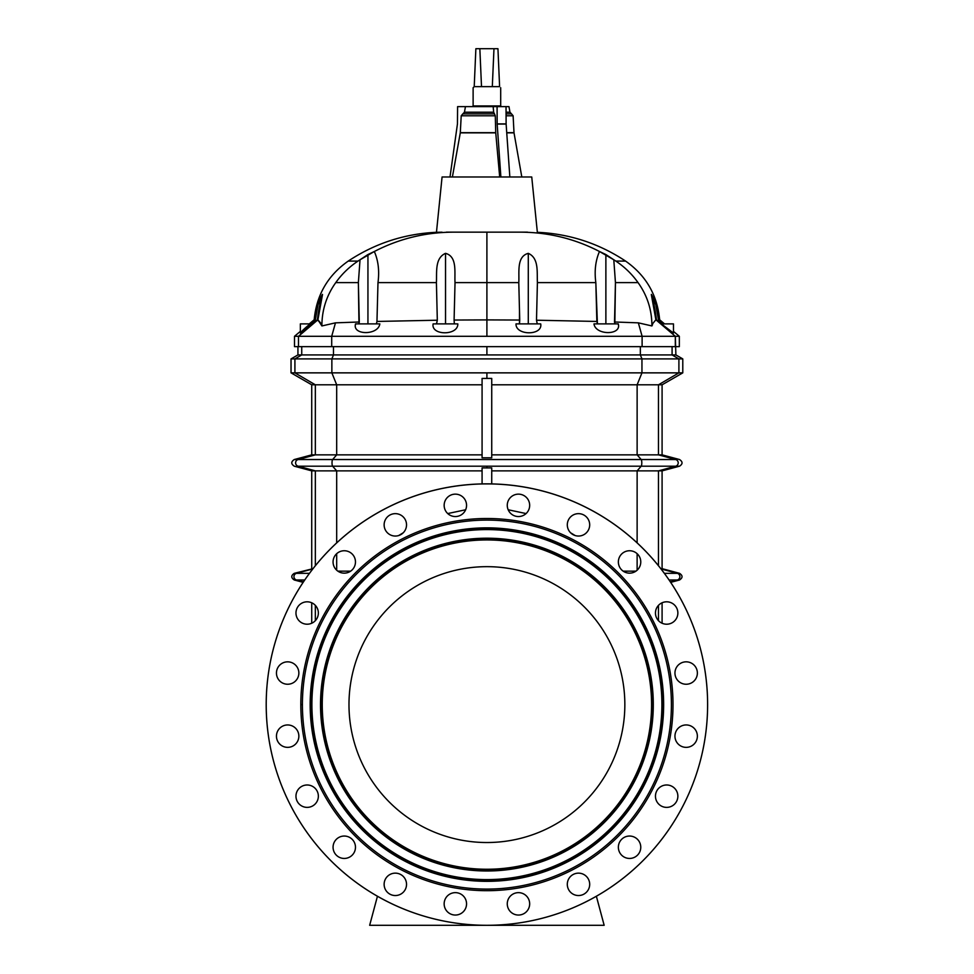 <?xml version="1.0" encoding="UTF-8"?>
<svg xmlns="http://www.w3.org/2000/svg" width="974" height="974" viewBox="0 0 974 974"><rect width="100%" height="100%" fill="white"/><g stroke="black" fill="none" stroke-linecap="round" stroke-linejoin="round"><path stroke-width="1.46" d="M310.438 323.892L315.357 319.776C316.392 308.831 318.754 300.369 322.431 294.379C320.446 300.442 318.754 308.904 317.341 319.776L312.557 323.892L317.938 319.776L321.895 325.949L321.274 324.598L321.895 325.949L335.47 322.844L359.296 321.992L358.371 282.618L358.736 298.275L358.371 282.618L335.762 282.618L358.371 282.618L360.027 259.778L367.941 254.543L367.941 323.892L367.941 254.543L358.006 261.081L348.242 261.081L358.006 261.081C349.24 266.925 341.825 274.108 335.762 282.618C326.789 295.171 322.175 309.172 321.907 324.598L317.938 319.776L313.092 323.892L317.938 319.776L322.491 294.562L317.987 304.862L315.357 319.776L314.176 319.776L315.357 319.776L312.764 321.919L312.764 323.721L312.764 321.919L310.438 323.892L315.357 319.776C316.392 308.831 318.754 300.369 322.431 294.379C320.446 300.442 318.754 308.904 317.341 319.776L321.907 324.598C322.175 309.172 326.789 295.171 335.762 282.618C341.825 274.108 349.24 266.925 358.006 261.081L360.027 259.778L358.371 282.618L358.98 323.892L359.296 321.992L335.47 322.844L331.708 336.298L642.11 336.298L638.347 322.844L614.521 321.992L614.837 323.892L614.521 321.992L638.347 322.844L651.923 325.949L651.91 324.598L655.879 319.776L661.261 323.892L656.476 319.776C655.064 308.904 653.371 300.442 651.387 294.379C655.064 300.369 657.426 308.831 658.461 319.776L655.831 304.862L651.326 294.562L655.879 319.776L675.323 336.298L679.328 336.298L675.323 336.298L675.323 346.647L298.494 346.647L298.494 336.298L312.788 324.159C299.03 335.616 296.23 335.287 310.146 323.892L313.104 323.892L298.494 336.298L294.489 336.298L331.708 336.298L331.708 346.647L679.328 346.647L679.328 336.298L673.472 331.379M445.532 323.892L445.532 253.35C434.684 258.098 436.961 272.367 436.413 282.618L437.314 320.215L436.571 323.892L437.314 320.215L376.962 321.444L376.402 323.892L376.962 321.444L437.314 320.215L436.413 282.618C436.961 272.367 434.684 258.098 445.532 253.35C457.488 256.515 454.359 272.501 455.028 282.618L486.903 282.618L486.903 319.898L519.726 320.044L519.471 323.892L519.495 310.755L519.726 320.044L486.903 319.898L486.903 336.298L486.903 319.898L454.091 320.044L454.347 323.892L454.091 320.044L486.903 319.898L486.903 282.618L518.789 282.618L519.495 310.755L518.789 282.618L486.903 282.618L486.903 232.153L486.903 282.618L455.028 282.618L454.091 320.044L455.028 282.618C454.359 272.501 457.488 256.515 445.532 253.35L445.532 323.892L445.532 253.35C457.488 256.515 454.359 272.501 455.028 282.618L486.903 282.618L486.903 319.898L519.726 320.044L518.789 282.618C519.459 272.501 516.33 256.515 528.285 253.35C516.33 256.515 519.459 272.501 518.789 282.618C519.459 272.501 516.33 256.515 528.285 253.35C539.133 258.098 536.857 272.367 537.404 282.618L595.832 282.618L597.415 323.892L596.855 321.444L536.504 320.215L537.258 323.892M436.547 323.478L437.314 320.215L436.413 282.618L377.985 282.618L436.413 282.618C436.961 272.367 434.684 258.098 445.532 253.35M661.054 323.721L661.054 321.919L658.461 319.776L659.641 319.776L658.461 319.776L663.379 323.892L661.054 321.919L661.054 323.721L661.054 321.919L663.379 323.892M597.415 323.892L595.832 282.618L537.404 282.618L536.504 320.215L596.855 321.444L595.832 282.618C594.286 271.003 595.504 260.63 599.485 251.499L613.79 259.778L615.446 282.618L613.79 259.778L605.877 254.543L605.877 323.892L605.877 254.543L599.485 251.499C595.504 260.63 594.286 271.003 595.832 282.618C594.286 271.003 595.504 260.63 599.485 251.499C574.258 238.46 547.364 232.019 518.777 232.153L446.348 232.153C433.235 232.323 433.235 232.323 446.348 232.153C433.235 232.323 433.235 232.323 446.348 232.153L455.041 232.153C426.454 232.019 399.559 238.46 374.333 251.499C399.559 238.46 426.454 232.019 455.041 232.153L518.777 232.153C547.364 232.019 574.258 238.46 599.485 251.499L605.877 254.543L615.799 261.081C624.577 266.925 631.992 274.108 638.055 282.618C647.028 295.171 651.643 309.172 651.91 324.598C651.643 309.172 647.028 295.171 638.055 282.618C631.992 274.108 624.577 266.925 615.799 261.081L625.576 261.081L615.799 261.081L613.79 259.778L615.446 282.618L614.521 321.992L615.446 282.618L638.055 282.618L615.446 282.618L614.837 323.892M528.285 323.892L528.285 253.35C539.133 258.098 536.857 272.367 537.404 282.618C536.857 272.367 539.133 258.098 528.285 253.35M618.259 323.892C621.85 335.47 595.528 335.482 593.982 323.892L618.295 323.892L593.982 323.892C595.528 335.482 621.85 335.47 618.259 323.892C621.85 335.47 595.528 335.482 593.982 323.892L618.259 323.892M540.704 323.892C542.981 335.738 515.587 335.762 516.001 323.892L540.704 323.892L516.001 323.892C515.587 335.762 542.981 335.738 540.704 323.892C542.981 335.738 515.587 335.762 516.001 323.892L540.704 323.892M452.399 176.988L460.288 132.841L452.399 176.988M482.081 538.281L482.081 540.01M486.903 378.436L491.736 378.423L491.736 457.817L491.736 378.423L491.736 457.817L482.081 457.817L482.081 378.423L486.903 378.436L486.903 372.859L331.866 372.859L336.687 384.803L482.081 384.803L336.687 384.803L336.687 454.858L482.081 454.858L336.687 454.858L332.621 459.533A3.446 0.804 90 0 0 332.024 462.857A3.446 0.804 90 0 0 332.621 466.193L336.687 470.868L482.081 470.868L336.687 470.868L336.687 542.92L336.687 470.868L332.621 466.193L486.903 466.193L298.129 466.193A3.446 3.409 -90 0 1 298.129 459.533L315.345 454.858L311.729 454.858L315.345 454.858L298.129 459.533L294.282 459.533L675.688 459.533A3.446 3.409 90 0 1 675.688 466.193L658.473 470.868L662.089 470.868L658.473 470.868L675.688 466.193L679.535 466.193L641.196 466.193L637.13 470.868L658.473 470.868L637.13 470.868L641.196 466.193L675.688 466.193A3.446 3.409 -90 0 0 675.688 459.533L658.473 454.858L675.688 459.533L641.196 459.533A3.446 0.804 90 0 1 641.793 462.857A3.446 0.804 90 0 1 641.196 466.193A3.446 0.804 -90 0 0 641.793 462.857A3.446 0.804 -90 0 0 641.196 459.533L332.621 459.533L336.687 454.858L315.345 454.858L315.345 384.803L311.729 384.803L315.345 384.803L315.345 454.858L336.687 454.858L336.687 384.803L315.345 384.803L294.915 372.859L291.031 372.859L294.915 372.859L294.915 358.907L301.733 354.926L301.733 346.647L301.733 354.926L486.903 354.926L486.903 346.647L486.903 354.926L640.344 354.926L640.344 346.647L640.344 354.926L675.883 354.926L672.084 354.926L672.084 346.647L672.084 354.926L678.902 358.907L682.786 358.907L678.902 358.907L678.902 372.859L658.473 384.803L658.473 454.858L637.13 454.858L641.196 459.533L637.13 454.858L491.736 454.858L637.13 454.858L637.13 384.803L491.736 384.803L637.13 384.803L637.13 454.858L662.089 454.858L658.473 454.858L658.473 384.803L637.13 384.803L662.089 384.803L658.473 384.803L678.902 372.859L682.786 372.859L641.951 372.859L637.13 384.803L641.951 372.859L678.902 372.859L678.902 358.907L672.084 354.926L640.344 354.926L641.951 358.907L678.902 358.907L641.951 358.907L641.951 372.859L641.951 358.907L331.866 358.907L331.866 372.859L641.951 372.859L486.903 372.859L486.903 378.436L491.736 378.423L482.081 378.423L482.081 457.817L491.736 457.817L482.081 457.817L482.081 378.423L486.903 378.436L486.903 372.859L294.915 372.859L315.345 384.803L336.687 384.803L331.866 372.859L331.866 358.907L641.951 358.907L640.344 354.926L333.473 354.926L331.866 358.907L333.473 354.926L333.473 346.647L333.473 354.926L297.934 354.926L301.733 354.926L294.915 358.907L291.031 358.907L331.866 358.907L294.915 358.907L294.915 372.859L331.866 372.859L336.687 384.803L482.081 384.803M482.081 483.944L482.081 467.91L486.903 467.91L486.903 466.193L641.196 466.193L486.903 466.193L486.903 467.91L491.736 467.91L491.736 483.944L491.736 467.91L482.081 467.91L482.081 483.944L482.081 467.91L486.903 467.91L486.903 466.193L332.621 466.193A3.446 0.804 -90 0 1 332.024 462.857A3.446 0.804 -90 0 1 332.621 459.533L298.129 459.533A3.446 3.409 90 0 0 298.129 466.193L315.345 470.868L298.129 466.193L332.621 466.193L336.687 470.868L315.345 470.868L482.081 470.868M398.67 535.542L403.26 532.766M447.723 513.566L465.645 509.767M336.687 553.695L336.687 570.204M337.856 571.141L350.652 571.154M491.736 470.868L637.13 470.868L637.13 542.92L637.13 470.868L491.736 470.868L658.473 470.868L658.473 565.76L658.473 470.868C663.27 470.868 663.27 470.868 658.473 470.868L675.688 466.193C680.789 466.193 680.789 466.193 675.688 466.193L641.196 466.193L637.13 470.868L637.13 542.92M637.13 553.695L637.13 570.204M660.774 568.658L662.089 568.658L660.774 568.658M508.172 509.767L526.094 513.566M570.557 532.766L575.147 535.542M623.165 571.154L635.961 571.141M658.473 605.365L658.473 620.669M664.329 573.333L677.332 573.333L660.981 568.913L677.332 573.333L664.329 573.333L677.332 573.333A3.446 3.421 90 0 1 677.332 579.993L669.065 579.993L677.332 579.993A3.446 3.421 -90 0 0 677.332 573.333L660.981 568.913M670.343 581.88L679.535 579.993L670.343 581.88L677.332 579.993L669.065 579.993M322.248 704.604A164.667 164.667 0 0 0 569.242 847.197A164.667 164.667 0 0 0 569.242 561.998A164.667 164.667 0 0 0 322.248 704.604A164.667 164.667 0 0 1 569.242 561.998A164.667 164.667 0 0 1 569.242 847.197A164.667 164.667 0 0 1 322.248 704.604L321.737 704.604A165.166 165.166 0 0 0 486.903 869.77A165.166 165.166 0 0 0 652.081 704.604A165.166 165.166 0 0 0 486.903 539.426A165.166 165.166 0 0 0 321.737 704.604L322.248 704.604A164.667 164.667 0 0 1 569.242 561.998A164.667 164.667 0 0 1 569.242 847.197A164.667 164.667 0 0 1 322.248 704.604M624.845 704.604A137.943 137.943 0 0 1 417.943 824.053A137.943 137.943 0 0 1 417.943 585.143A137.943 137.943 0 0 1 624.845 704.604A137.943 137.943 0 0 0 417.943 585.143A137.943 137.943 0 0 0 417.943 824.053A137.943 137.943 0 0 0 624.845 704.604A137.943 137.943 0 0 0 417.943 585.143A137.943 137.943 0 0 0 417.943 824.053A137.943 137.943 0 0 0 624.845 704.604M311.899 704.604A175.016 175.016 0 0 0 574.417 856.158A175.016 175.016 0 0 0 574.417 553.037A175.016 175.016 0 0 0 311.899 704.604A175.016 175.016 0 0 1 574.417 553.037A175.016 175.016 0 0 1 574.417 856.158A175.016 175.016 0 0 1 311.899 704.604L311.4 704.604A175.515 175.515 0 0 0 486.903 880.106A175.515 175.515 0 0 0 662.417 704.604A175.515 175.515 0 0 0 486.903 529.089A175.515 175.515 0 0 0 311.4 704.604L311.899 704.604A175.016 175.016 0 0 1 574.417 553.037A175.016 175.016 0 0 1 574.417 856.158A175.016 175.016 0 0 1 311.899 704.604M653.298 704.604A166.384 166.384 0 0 1 403.711 848.695A166.384 166.384 0 0 1 403.711 560.5A166.384 166.384 0 0 1 653.298 704.604A166.384 166.384 0 0 0 403.711 560.5A166.384 166.384 0 0 0 403.711 848.695A166.384 166.384 0 0 0 653.298 704.604L652.799 704.604A165.884 165.884 0 0 0 403.966 560.939A165.884 165.884 0 0 0 403.966 848.257A165.884 165.884 0 0 0 652.799 704.604L652.081 704.604A165.166 165.166 0 0 1 486.903 869.77A165.166 165.166 0 0 1 321.737 704.604A165.166 165.166 0 0 1 486.903 539.426A165.166 165.166 0 0 1 652.081 704.604L652.799 704.604A165.884 165.884 0 0 1 403.966 848.257A165.884 165.884 0 0 1 403.966 560.939A165.884 165.884 0 0 1 652.799 704.604L653.298 704.604A166.384 166.384 0 0 0 403.711 560.5A166.384 166.384 0 0 0 403.711 848.695A166.384 166.384 0 0 0 653.298 704.604M302.415 704.604A184.488 184.488 0 0 0 579.153 864.376A184.488 184.488 0 0 0 579.153 544.819A184.488 184.488 0 0 0 302.415 704.604A184.488 184.488 0 0 1 579.153 544.819A184.488 184.488 0 0 1 579.153 864.376A184.488 184.488 0 0 1 302.415 704.604L300.82 704.604A186.083 186.083 0 0 0 579.956 865.752A186.083 186.083 0 0 0 579.956 543.443A186.083 186.083 0 0 0 300.82 704.604L302.415 704.604A184.488 184.488 0 0 1 579.153 544.819A184.488 184.488 0 0 1 579.153 864.376A184.488 184.488 0 0 1 302.415 704.604M663.647 704.604A176.732 176.732 0 0 1 398.536 857.656A176.732 176.732 0 0 1 398.536 551.54A176.732 176.732 0 0 1 663.647 704.604A176.732 176.732 0 0 0 398.536 551.54A176.732 176.732 0 0 0 398.536 857.656A176.732 176.732 0 0 0 663.647 704.604L663.136 704.604A176.233 176.233 0 0 0 398.792 551.978A176.233 176.233 0 0 0 398.792 857.217A176.233 176.233 0 0 0 663.136 704.604L662.417 704.604A175.515 175.515 0 0 1 486.903 880.106A175.515 175.515 0 0 1 311.4 704.604A175.515 175.515 0 0 1 486.903 529.089A175.515 175.515 0 0 1 662.417 704.604L663.136 704.604A176.233 176.233 0 0 1 398.792 857.217A176.233 176.233 0 0 1 398.792 551.978A176.233 176.233 0 0 1 663.136 704.604L663.647 704.604A176.732 176.732 0 0 0 398.536 551.54A176.732 176.732 0 0 0 398.536 857.656A176.732 176.732 0 0 0 663.647 704.604M491.736 540.01L491.736 538.281M707.611 704.604A220.696 220.696 0 0 0 376.561 513.468A220.696 220.696 0 0 0 376.561 895.727A220.696 220.696 0 0 0 707.611 704.604A220.696 220.696 0 0 1 376.561 895.727A220.696 220.696 0 0 1 376.561 513.468A220.696 220.696 0 0 1 707.611 704.604A220.696 220.696 0 0 0 670.672 582.367A220.696 220.696 0 0 1 376.561 895.727A220.696 220.696 0 0 1 376.561 513.468A220.696 220.696 0 0 1 707.611 704.604A220.696 220.696 0 0 0 279.282 629.752A220.696 220.696 0 0 0 596.368 896.238L604.16 925.3L596.368 896.238A220.696 220.696 0 0 0 670.672 582.367A220.696 220.696 0 0 1 707.611 704.604M406.535 524.852A11.213 11.213 0 0 1 389.722 534.556A11.213 11.213 0 0 1 389.722 515.149A11.213 11.213 0 0 1 406.535 524.852A11.213 11.213 0 0 0 389.722 515.149A11.213 11.213 0 0 0 389.722 534.556A11.213 11.213 0 0 0 406.535 524.852A11.213 11.213 0 0 0 389.722 515.149A11.213 11.213 0 0 0 389.722 534.556A11.213 11.213 0 0 0 406.535 524.852M355.473 561.949A11.213 11.213 0 0 1 338.66 571.653A11.213 11.213 0 0 1 338.66 552.246A11.213 11.213 0 0 1 355.473 561.949A11.213 11.213 0 0 0 338.66 552.246A11.213 11.213 0 0 0 338.66 571.653A11.213 11.213 0 0 0 355.473 561.949A11.213 11.213 0 0 0 338.66 552.246A11.213 11.213 0 0 0 338.66 571.653A11.213 11.213 0 0 0 355.473 561.949M318.364 613.011A11.213 11.213 0 0 1 301.563 622.715A11.213 11.213 0 0 1 301.563 603.308A11.213 11.213 0 0 1 318.364 613.011A11.213 11.213 0 0 0 301.563 603.308A11.213 11.213 0 0 0 301.563 622.715A11.213 11.213 0 0 0 318.364 613.011A11.213 11.213 0 0 0 301.563 603.308A11.213 11.213 0 0 0 301.563 622.715A11.213 11.213 0 0 0 318.364 613.011M298.86 673.034A11.213 11.213 0 0 1 282.058 682.75A11.213 11.213 0 0 1 282.058 663.331A11.213 11.213 0 0 1 298.86 673.034A11.213 11.213 0 0 0 282.058 663.331A11.213 11.213 0 0 0 282.058 682.75A11.213 11.213 0 0 0 298.86 673.034A11.213 11.213 0 0 0 282.058 663.331A11.213 11.213 0 0 0 282.058 682.75A11.213 11.213 0 0 0 298.86 673.034M298.86 736.161A11.213 11.213 0 0 1 282.058 745.865A11.213 11.213 0 0 1 282.058 726.446A11.213 11.213 0 0 1 298.86 736.161A11.213 11.213 0 0 0 282.058 726.446A11.213 11.213 0 0 0 282.058 745.865A11.213 11.213 0 0 0 298.86 736.161A11.213 11.213 0 0 0 282.058 726.446A11.213 11.213 0 0 0 282.058 745.865A11.213 11.213 0 0 0 298.86 736.161M318.364 796.184A11.213 11.213 0 0 1 301.563 805.888A11.213 11.213 0 0 1 301.563 786.481A11.213 11.213 0 0 1 318.364 796.184A11.213 11.213 0 0 0 301.563 786.481A11.213 11.213 0 0 0 301.563 805.888A11.213 11.213 0 0 0 318.364 796.184A11.213 11.213 0 0 0 301.563 786.481A11.213 11.213 0 0 0 301.563 805.888A11.213 11.213 0 0 0 318.364 796.184M355.473 847.246A11.213 11.213 0 0 1 338.66 856.95A11.213 11.213 0 0 1 338.66 837.543A11.213 11.213 0 0 1 355.473 847.246A11.213 11.213 0 0 0 338.66 837.543A11.213 11.213 0 0 0 338.66 856.95A11.213 11.213 0 0 0 355.473 847.246A11.213 11.213 0 0 0 338.66 837.543A11.213 11.213 0 0 0 338.66 856.95A11.213 11.213 0 0 0 355.473 847.246M406.535 884.343A11.213 11.213 0 0 1 389.722 894.047A11.213 11.213 0 0 1 389.722 874.64A11.213 11.213 0 0 1 406.535 884.343A11.213 11.213 0 0 0 389.722 874.64A11.213 11.213 0 0 0 389.722 894.047A11.213 11.213 0 0 0 406.535 884.343A11.213 11.213 0 0 0 389.722 874.64A11.213 11.213 0 0 0 389.722 894.047A11.213 11.213 0 0 0 406.535 884.343M466.558 903.848A11.213 11.213 0 0 1 449.744 913.551A11.213 11.213 0 0 1 449.744 894.144A11.213 11.213 0 0 1 466.558 903.848A11.213 11.213 0 0 0 449.744 894.144A11.213 11.213 0 0 0 449.744 913.551A11.213 11.213 0 0 0 466.558 903.848A11.213 11.213 0 0 0 449.744 894.144A11.213 11.213 0 0 0 449.744 913.551A11.213 11.213 0 0 0 466.558 903.848M529.673 903.848A11.213 11.213 0 0 1 512.86 913.551A11.213 11.213 0 0 1 512.86 894.144A11.213 11.213 0 0 1 529.673 903.848A11.213 11.213 0 0 0 512.86 894.144A11.213 11.213 0 0 0 512.86 913.551A11.213 11.213 0 0 0 529.673 903.848A11.213 11.213 0 0 0 512.86 894.144A11.213 11.213 0 0 0 512.86 913.551A11.213 11.213 0 0 0 529.673 903.848M589.696 884.343A11.213 11.213 0 0 1 572.895 894.047A11.213 11.213 0 0 1 572.895 874.64A11.213 11.213 0 0 1 589.696 884.343A11.213 11.213 0 0 0 572.895 874.64A11.213 11.213 0 0 0 572.895 894.047A11.213 11.213 0 0 0 589.696 884.343A11.213 11.213 0 0 0 572.895 874.64A11.213 11.213 0 0 0 572.895 894.047A11.213 11.213 0 0 0 589.696 884.343M640.77 847.246A11.213 11.213 0 0 1 623.957 856.95A11.213 11.213 0 0 1 623.957 837.543A11.213 11.213 0 0 1 640.77 847.246A11.213 11.213 0 0 0 623.957 837.543A11.213 11.213 0 0 0 623.957 856.95A11.213 11.213 0 0 0 640.77 847.246A11.213 11.213 0 0 0 623.957 837.543A11.213 11.213 0 0 0 623.957 856.95A11.213 11.213 0 0 0 640.77 847.246M677.867 796.184A11.213 11.213 0 0 1 661.054 805.888A11.213 11.213 0 0 1 661.054 786.481A11.213 11.213 0 0 1 677.867 796.184A11.213 11.213 0 0 0 661.054 786.481A11.213 11.213 0 0 0 661.054 805.888A11.213 11.213 0 0 0 677.867 796.184A11.213 11.213 0 0 0 661.054 786.481A11.213 11.213 0 0 0 661.054 805.888A11.213 11.213 0 0 0 677.867 796.184M697.372 736.161A11.213 11.213 0 0 1 680.558 745.865A11.213 11.213 0 0 1 680.558 726.446A11.213 11.213 0 0 1 697.372 736.161A11.213 11.213 0 0 0 680.558 726.446A11.213 11.213 0 0 0 680.558 745.865A11.213 11.213 0 0 0 697.372 736.161A11.213 11.213 0 0 0 680.558 726.446A11.213 11.213 0 0 0 680.558 745.865A11.213 11.213 0 0 0 697.372 736.161M697.372 673.034A11.213 11.213 0 0 1 680.558 682.75A11.213 11.213 0 0 1 680.558 663.331A11.213 11.213 0 0 1 697.372 673.034A11.213 11.213 0 0 0 680.558 663.331A11.213 11.213 0 0 0 680.558 682.75A11.213 11.213 0 0 0 697.372 673.034A11.213 11.213 0 0 0 680.558 663.331A11.213 11.213 0 0 0 680.558 682.75A11.213 11.213 0 0 0 697.372 673.034M677.867 613.011A11.213 11.213 0 0 1 661.054 622.715A11.213 11.213 0 0 1 661.054 603.308A11.213 11.213 0 0 1 677.867 613.011A11.213 11.213 0 0 0 661.054 603.308A11.213 11.213 0 0 0 661.054 622.715A11.213 11.213 0 0 0 677.867 613.011A11.213 11.213 0 0 0 661.054 603.308A11.213 11.213 0 0 0 661.054 622.715A11.213 11.213 0 0 0 677.867 613.011M640.77 561.949A11.213 11.213 0 0 1 623.957 571.653A11.213 11.213 0 0 1 623.957 552.246A11.213 11.213 0 0 1 640.77 561.949A11.213 11.213 0 0 0 623.957 552.246A11.213 11.213 0 0 0 623.957 571.653A11.213 11.213 0 0 0 640.77 561.949A11.213 11.213 0 0 0 623.957 552.246A11.213 11.213 0 0 0 623.957 571.653A11.213 11.213 0 0 0 640.77 561.949M589.696 524.852A11.213 11.213 0 0 1 572.895 534.556A11.213 11.213 0 0 1 572.895 515.149A11.213 11.213 0 0 1 589.696 524.852A11.213 11.213 0 0 0 572.895 515.149A11.213 11.213 0 0 0 572.895 534.556A11.213 11.213 0 0 0 589.696 524.852A11.213 11.213 0 0 0 572.895 515.149A11.213 11.213 0 0 0 572.895 534.556A11.213 11.213 0 0 0 589.696 524.852M529.673 505.348A11.213 11.213 0 0 1 512.86 515.051A11.213 11.213 0 0 1 512.86 495.644A11.213 11.213 0 0 1 529.673 505.348A11.213 11.213 0 0 0 512.86 495.644A11.213 11.213 0 0 0 512.86 515.051A11.213 11.213 0 0 0 529.673 505.348A11.213 11.213 0 0 0 512.86 495.644A11.213 11.213 0 0 0 512.86 515.051A11.213 11.213 0 0 0 529.673 505.348M466.558 505.348A11.213 11.213 0 0 1 449.744 515.051A11.213 11.213 0 0 1 449.744 495.644A11.213 11.213 0 0 1 466.558 505.348A11.213 11.213 0 0 0 449.744 495.644A11.213 11.213 0 0 0 449.744 515.051A11.213 11.213 0 0 0 466.558 505.348A11.213 11.213 0 0 0 449.744 495.644A11.213 11.213 0 0 0 449.744 515.051A11.213 11.213 0 0 0 466.558 505.348M300.82 704.604A186.083 186.083 0 0 1 579.956 543.443A186.083 186.083 0 0 1 579.956 865.752A186.083 186.083 0 0 1 300.82 704.604A186.083 186.083 0 0 0 579.956 865.752A186.083 186.083 0 0 0 579.956 543.443A186.083 186.083 0 0 0 300.82 704.604M482.081 527.932L482.081 529.661M491.736 529.661L491.736 527.932M297.934 346.647L297.934 354.926L291.031 358.907L291.031 372.859L311.729 384.803L311.729 454.858L294.282 459.533C290.946 461.749 290.946 463.965 294.282 466.193L311.729 470.868L315.345 470.868L315.345 565.76L315.345 470.868L311.729 470.868L311.729 568.658L313.044 568.658L294.282 573.333L309.488 573.333L296.486 573.333A3.446 3.421 90 0 0 296.486 579.993L303.474 581.88L296.486 579.993L304.752 579.993L296.486 579.993A3.446 3.421 -90 0 1 296.486 573.333L294.282 573.333C290.946 575.549 290.946 577.765 294.282 579.993L303.145 582.367A220.696 220.696 0 0 0 377.449 896.238L369.657 925.3L604.16 925.3L369.657 925.3L377.449 896.238A220.696 220.696 0 0 1 303.145 582.367A220.696 220.696 0 0 0 377.449 896.238A220.696 220.696 0 0 1 303.145 582.367M315.345 620.669L315.345 605.365M312.837 568.913L296.486 573.333L312.837 568.913L296.486 573.333L309.488 573.333M670.672 582.367L679.535 579.993C682.871 577.765 682.871 575.549 679.535 573.333L662.089 568.658L662.089 470.868L679.535 466.193C682.871 463.977 682.871 461.749 679.535 459.533L662.089 454.858L662.089 384.803L682.786 372.859L682.786 358.907L675.883 354.926L675.323 336.298L642.11 336.298L675.323 336.298L655.879 319.776L651.91 324.598L651.923 325.949L652.543 324.598L651.923 325.949L638.347 322.844L642.11 336.298L331.708 336.298L335.47 322.844L321.895 325.949L321.274 324.598L321.907 324.598C322.175 309.172 326.789 295.171 335.762 282.618L358.371 282.618L360.027 259.778L374.333 251.499C378.314 260.63 379.531 271.003 377.985 282.618L376.962 321.444L377.985 282.618C379.531 271.003 378.314 260.63 374.333 251.499L367.941 254.543L367.941 323.892M309.282 323.892L314.176 319.776C316.501 294.964 327.861 275.411 348.242 261.081C375.002 243.366 404.405 233.772 436.462 232.299L442.038 232.189M495.729 132.671L460.288 132.841L461.213 115.784L460.312 132.671L495.729 132.671L495.279 115.784L495.729 132.671L460.312 132.671L495.729 132.671L499.686 176.988L495.742 132.841L460.288 132.841L495.742 132.841L499.686 176.988L495.742 132.841L495.279 115.784L494.463 113.873L462.845 113.873L461.213 115.784L464.44 112.217L462.845 113.873L464.44 112.217L465.45 106.629L457.597 106.629L457.451 123.893A1.376 1.376 0 0 1 457.427 124.063L450 176.988L457.427 124.063A1.376 1.376 0 0 0 457.451 123.893L457.597 106.629L465.45 106.629L464.44 112.217L493.66 112.217L493.161 106.629L493.66 112.217L464.44 112.217L493.66 112.217L494.463 113.873L462.845 113.873L494.463 113.873L495.279 115.784L461.213 115.784L495.279 115.784L495.729 132.671L495.279 115.784L493.66 112.217L493.161 106.629L506.042 106.629L506.115 123.893A1.376 0.694 -90 0 0 506.127 124.063L509.84 176.988L506.127 124.063L497.166 124.063A1.376 0.694 90 0 1 497.166 123.893L497.081 106.629L497.166 123.893L506.115 123.893L497.166 123.893A1.376 0.694 -90 0 0 497.166 124.063L506.127 124.063A1.376 0.694 90 0 1 506.115 123.893L506.042 106.629L465.45 106.629L493.161 106.629L493.66 112.217L493.161 106.629L508.976 106.629L509.962 112.217L506.066 112.217L509.962 112.217L511.52 113.873L506.078 113.873L511.52 113.873L513.115 115.784L506.078 115.784L513.115 115.784L514.004 132.671L506.736 132.671L514.016 132.841L506.748 132.841L514.016 132.841L521.808 176.988L450 176.988L521.808 176.988M618.295 323.892L618.295 324.634M527.47 232.153C540.582 232.323 540.582 232.323 527.47 232.153L518.777 232.153L527.47 232.153C540.582 232.323 540.582 232.323 527.47 232.153C540.582 232.323 540.582 232.323 527.47 232.153L486.903 232.153L486.903 282.618L518.789 282.618M664.536 323.892L659.641 319.776C657.316 294.964 645.957 275.411 625.576 261.081C598.815 243.366 569.413 233.772 537.356 232.299L531.743 176.988L442.074 176.988L436.462 232.299M506.042 106.629L502.121 106.629L506.042 106.629L506.115 123.893A1.376 0.694 -90 0 0 506.127 124.063L497.166 124.063L500.88 176.988L497.166 124.063A1.376 0.694 90 0 1 497.166 123.893L506.115 123.893M613.79 259.778L615.799 261.081C628.754 261.081 628.754 261.081 615.799 261.081C624.577 266.925 631.992 274.108 638.055 282.618C647.028 295.171 651.643 309.172 651.91 324.598L655.879 319.776L673.472 333.047L673.472 323.892L663.671 323.892M661.261 323.892L656.476 319.776C655.064 308.904 653.371 300.442 651.387 294.379C655.064 300.369 657.426 308.831 658.461 319.776L661.054 321.919M457.817 323.892C458.23 335.762 430.837 335.738 433.113 323.892L457.817 323.892L433.113 323.892C430.837 335.738 458.23 335.762 457.817 323.892C458.23 335.762 430.837 335.738 433.113 323.892L457.817 323.892M355.559 323.892L379.836 323.892C378.289 335.482 351.967 335.47 355.559 323.892C351.967 335.47 378.289 335.482 379.836 323.892C378.289 335.482 351.967 335.47 355.559 323.892L379.836 323.892L355.522 323.892L355.522 324.634M652.543 324.598L651.923 325.949L652.543 324.598L651.923 325.949L651.91 324.598M455.028 282.618L454.091 320.044L486.903 319.898L486.903 336.298L642.11 336.298L642.11 346.647L642.11 336.298L638.347 322.844L614.521 321.992M596.575 310.755L596.855 321.444L536.504 320.215L537.246 323.892L536.504 320.215L537.404 282.618L595.832 282.618M300.345 331.379L294.489 336.298L294.489 346.647L331.708 346.647L331.708 336.298L298.494 336.298L298.494 346.647L298.494 336.298C293.174 336.298 293.174 336.298 298.494 336.298L312.764 323.892M313.104 323.892L312.788 324.159C299.03 335.616 296.23 335.287 310.146 323.892L300.345 323.892L300.345 333.047L317.938 319.776M473.121 105.947L499.199 105.947L473.121 105.947L473.121 87.733L474.216 86.637L475.872 48.7L479.841 48.7L481.509 86.637L492.308 86.637L493.976 48.7L479.841 48.7L497.945 48.7L499.601 86.637L497.945 48.7L493.976 48.7L492.308 86.637L481.509 86.637L479.841 48.7L475.872 48.7L474.216 86.637L499.601 86.637C501.062 88.098 501.062 88.098 499.601 86.637C501.062 88.098 501.062 88.098 499.601 86.637L474.216 86.637L473.121 87.733L473.121 105.947M501.123 106.629L500.88 105.947L472.938 105.947L472.694 106.629M312.764 321.919L312.764 323.721M358.98 323.892L358.371 282.618M605.877 254.543L605.877 323.892M519.471 323.892L519.726 320.044M599.485 251.499C574.258 238.46 547.364 232.019 518.777 232.153M333.473 346.647L333.473 354.926L486.903 354.926L486.903 346.647M672.084 346.647L672.084 354.926C677.125 354.926 677.125 354.926 672.084 354.926L678.902 358.907C684.052 358.907 684.052 358.907 678.902 358.907L678.902 372.859C684.052 372.859 684.052 372.859 678.902 372.859L658.473 384.803C663.27 384.803 663.27 384.803 658.473 384.803L658.473 454.858C663.27 454.858 663.27 454.858 658.473 454.858L637.13 454.858L641.196 459.533L332.621 459.533A3.446 0.804 90 0 0 332.024 462.857A3.446 0.804 90 0 0 332.621 466.193L298.129 466.193C293.028 466.193 293.028 466.193 298.129 466.193L315.345 470.868C310.548 470.868 310.548 470.868 315.345 470.868L336.687 470.868L336.687 542.92M298.129 466.193A3.446 3.409 -90 0 1 298.129 459.533C293.028 459.533 293.028 459.533 298.129 459.533L315.345 454.858L315.345 384.803L336.687 384.803L336.687 454.858L482.081 454.858M658.473 454.858L675.688 459.533C680.789 459.533 680.789 459.533 675.688 459.533A3.446 3.409 90 0 1 675.688 466.193M486.903 466.193L641.196 466.193A3.446 0.804 90 0 0 641.793 462.857A3.446 0.804 90 0 0 641.196 459.533L675.688 459.533M486.903 467.91L491.736 467.91L491.736 483.944M658.473 384.803L637.13 384.803L637.13 454.858L491.736 454.858M315.345 454.858C310.548 454.858 310.548 454.858 315.345 454.858L336.687 454.858L332.621 459.533L298.129 459.533M658.473 565.76L658.473 470.868M678.902 372.859L641.951 372.859L637.13 384.803L491.736 384.803M486.903 354.926L640.344 354.926L640.344 346.647M678.902 358.907L641.951 358.907L640.344 354.926L672.084 354.926M315.345 384.803C310.548 384.803 310.548 384.803 315.345 384.803L294.915 372.859L294.915 358.907C289.765 358.907 289.765 358.907 294.915 358.907L301.733 354.926C296.693 354.926 296.693 354.926 301.733 354.926L333.473 354.926L331.866 358.907L641.951 358.907L641.951 372.859L486.903 372.859M294.915 358.907L331.866 358.907L331.866 372.859L294.915 372.859C289.765 372.859 289.765 372.859 294.915 372.859M677.332 579.993C680.254 579.993 680.254 579.993 677.332 579.993A3.446 3.421 -90 0 0 677.332 573.333C680.254 573.333 680.254 573.333 677.332 573.333M486.903 925.3A220.696 220.696 0 0 0 596.368 896.238L604.16 925.3L369.657 925.3L377.449 896.238M662.417 704.604A175.515 175.515 0 0 0 486.903 529.089A175.515 175.515 0 0 0 311.4 704.604A175.515 175.515 0 0 0 486.903 880.106A175.515 175.515 0 0 0 662.417 704.604M663.136 704.604A176.233 176.233 0 0 1 398.792 857.217A176.233 176.233 0 0 1 398.792 551.978A176.233 176.233 0 0 1 663.136 704.604M652.081 704.604A165.166 165.166 0 0 0 486.903 539.426A165.166 165.166 0 0 0 321.737 704.604A165.166 165.166 0 0 0 486.903 869.77A165.166 165.166 0 0 0 652.081 704.604M652.799 704.604A165.884 165.884 0 0 1 403.966 848.257A165.884 165.884 0 0 1 403.966 560.939A165.884 165.884 0 0 1 652.799 704.604M315.345 470.868L315.345 565.76M313.044 568.658L311.729 568.658L313.044 568.658M301.733 354.926L301.733 346.647M304.752 579.993L296.486 579.993L303.474 581.88M296.486 573.333C293.564 573.333 293.564 573.333 296.486 573.333A3.446 3.421 90 0 0 296.486 579.993C293.564 579.993 293.564 579.993 296.486 579.993M335.762 282.618C341.825 274.108 349.24 266.925 358.006 261.081C345.064 261.081 345.064 261.081 358.006 261.081L360.027 259.778M367.941 254.543L374.333 251.499C399.559 238.46 426.454 232.019 455.041 232.153L446.348 232.153C433.235 232.323 433.235 232.323 446.348 232.153M506.748 132.841C516.342 132.841 516.342 132.841 506.748 132.841M506.736 132.671C516.317 132.671 516.317 132.671 506.736 132.671M506.078 115.784C515.356 115.784 515.356 115.784 506.078 115.784M506.078 113.873C513.274 113.873 513.274 113.873 506.078 113.873M506.066 112.217C511.216 112.217 511.216 112.217 506.066 112.217M675.883 346.647L298.494 346.647M661.029 324.159L675.323 336.298C680.643 336.298 680.643 336.298 675.323 336.298L675.323 346.647M460.288 132.841L456.575 153.612M495.279 115.784L461.213 115.784L460.312 132.671M462.845 113.873L461.213 115.784M493.66 112.217L494.463 113.873M493.161 106.629L465.45 106.629L464.44 112.217M450 176.988L457.427 124.063A1.376 1.376 0 0 0 457.451 123.893L457.597 106.629L465.45 106.629M486.903 232.153L455.041 232.153M374.333 251.499C378.314 260.63 379.531 271.003 377.985 282.618L436.413 282.618M615.081 298.275L615.446 282.618L638.055 282.618M638.347 322.844L651.923 325.949M537.404 282.618L536.504 320.215M454.091 320.044L454.347 323.892M437.314 320.215L376.962 321.444L376.402 323.892M359.296 321.992L335.47 322.844L331.708 336.298L486.903 336.298M642.11 346.647L642.11 336.298L675.323 336.298M298.494 336.298L331.708 336.298L331.708 346.647M317.341 319.776L312.557 323.892M321.907 324.598L321.895 325.949L335.47 322.844M377.985 282.618L376.962 321.444M497.081 106.629L497.166 123.893M509.84 176.988L506.127 124.063M497.166 124.063L500.88 176.988M479.841 48.7L493.976 48.7L492.308 86.637L481.509 86.637L479.841 48.7L475.872 48.7L474.216 86.637L473.121 87.733M493.976 48.7L497.945 48.7L499.601 86.637C501.062 88.098 501.062 88.098 499.601 86.637L474.216 86.637M662.089 623.25L662.089 602.772M311.729 602.772L311.729 623.25M500.697 105.947L500.697 87.733"/></g></svg>
